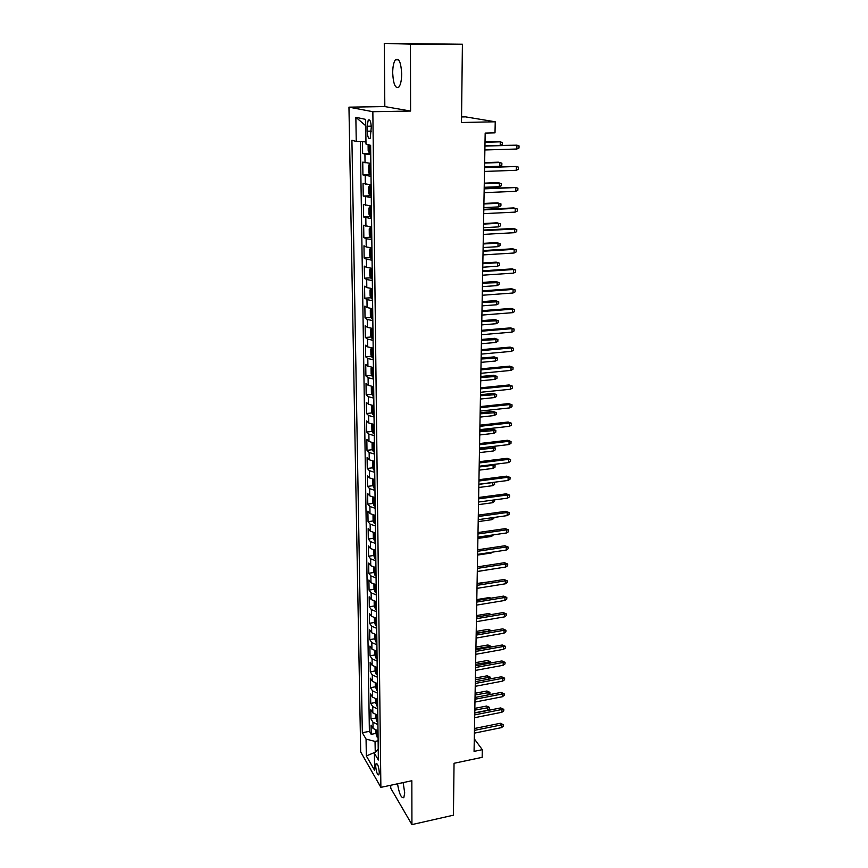 <?xml version="1.0" encoding="UTF-8"?>
<svg xmlns="http://www.w3.org/2000/svg" width="868" height="868" viewBox="0 0 868 868"><rect width="100%" height="100%" fill="white"/><g stroke="black" fill="none" stroke-linecap="round" stroke-linejoin="round"><path stroke-width="1.3" d="M397.533 783.804C399.15 793.743 401.244 798.365 403.815 797.649L404.705 792.885L403.153 782.6M401.678 73.845C400.994 62.236 398.9 57.559 395.396 59.827C393.638 62.366 392.737 66.76 392.694 72.999C393.367 84.5 395.472 89.133 398.987 86.908C400.712 84.435 401.613 80.084 401.678 73.845M379.294 772.379C378.719 766.455 377.656 763.525 376.094 763.58L375.681 766.119C376.245 772.01 377.32 774.94 378.882 774.907L379.294 772.379M390.73 785.258L390.752 788.242L411.931 824.6L453.432 815.193L454.04 763.287L482.152 757.341L482.304 749.67L474.297 738.852M348.958 107.155L360.687 751.938L380.878 787.363L372.849 111.701L348.958 107.155L384.828 106.58L410.586 111.05L410.455 44.138L384.274 43.4L384.828 106.58M384.274 43.4L462.405 44.246L461.494 122.507L495.237 121.791L465.552 116.865L461.559 116.941M410.455 44.138L462.405 44.246M362.444 141.723L362.618 153.56L370.169 153.332M370.853 163.423L362.748 162.132L362.933 174.924L369.757 174.685M371.124 184.895L363.052 183.408L363.247 196.059L369.952 195.777M371.396 206.117L363.366 204.436L363.551 216.946L370.148 216.631M371.656 227.101L363.67 225.235L363.855 237.593L370.343 237.246M371.916 247.847L366.231 246.968L363.974 245.796L364.159 258.024L370.538 257.633M372.177 268.353L366.524 267.398L364.278 266.129L364.451 278.216L370.744 277.803M372.437 288.632L366.806 287.601L364.571 286.234L364.755 298.191L370.94 297.746M372.687 308.693L367.088 307.587L364.864 306.111L365.037 317.938L371.146 317.471M372.936 328.527L367.37 327.344L365.157 325.782L365.33 337.468L371.341 336.979M373.186 348.133L367.641 346.885L365.45 345.225L365.612 356.791L371.547 356.271M373.424 367.533L367.923 366.22L365.732 364.462L365.895 375.909L371.743 375.356M373.663 386.716L368.195 385.338L366.014 383.493L366.177 394.821L371.949 394.246M373.902 405.703L368.455 404.26L366.285 402.318L366.448 413.515L372.144 412.918M374.141 424.474L368.726 422.966L366.567 420.947L366.73 432.025L372.35 431.407M374.227 443.038L368.987 441.476L366.839 439.371L366.99 450.329L372.546 449.689M374.607 461.418L369.247 459.79L367.099 457.599L367.262 468.449L372.752 467.787M374.835 479.603L369.497 477.91L367.37 475.642L367.533 486.373L372.947 485.689M375.063 497.592L369.757 495.845L367.631 493.491L367.793 504.113L373.153 503.418M375.291 515.386L370.007 513.585L367.891 511.165L368.054 521.668L373.349 520.952M375.508 532.995L370.256 531.14L368.151 528.645L368.303 539.05L373.544 538.301M375.725 550.431L370.495 548.511L368.412 545.939L368.564 556.236L373.739 555.487M375.942 567.672L370.744 565.708L368.661 563.072L368.813 573.26L373.934 572.489M376.159 584.75L370.983 582.732L368.911 580.019L369.063 590.11L374.13 589.318M376.376 601.643L371.222 599.582L369.16 596.793L369.301 606.786L374.325 605.972M376.582 618.374L371.45 616.258L369.399 613.405L369.551 623.289L374.509 622.465M376.788 634.92L371.688 632.761L369.649 629.842L369.79 639.629L374.705 638.794M376.994 651.315L371.916 649.101L369.887 646.128L370.028 655.817L374.9 654.96M377.2 667.535L372.144 665.279L370.126 662.241L370.267 671.832L375.084 670.964L376.224 674.252L377.298 675.098M377.406 683.604L372.372 681.293L370.354 678.201L370.495 687.695L375.291 686.805M377.602 699.5L372.6 697.156L370.593 693.999L370.734 703.395L375.497 702.494M377.797 715.254L372.817 712.856L370.82 709.633L370.961 718.954L375.703 718.031M495.237 121.791L495.01 132.837L485.179 133.086L474.069 751.384L482.304 749.67M367.121 126.24L367.197 131.209C367.576 137.003 368.585 139.347 370.235 138.251L371.276 127.184C370.896 121.368 369.876 119.014 368.238 120.12L367.121 126.24L371.244 126.153M378.22 749.008L374.401 753.272L378.361 760.01L370.625 145.347L365.992 144.088L365.645 119.383L355.858 117.299L356.249 141.451L351.92 140.28L362.325 732.733L366.057 739.08L375.03 741.402L375.258 752.317M374.401 753.272L374.64 770.393L366.339 755.941L366.057 739.08M370.744 154.764L362.618 153.56M360.35 141.636L369.377 731.344L371.189 734.35L375.909 733.417M377.992 730.845L373.045 728.404L371.048 725.127L371.189 734.35M377.916 724.617L372.958 722.209L370.961 718.954M377.721 708.972L372.73 706.595L370.734 703.395M377.526 693.163L372.513 690.83L370.495 687.695M377.32 677.192L372.285 674.913L370.267 671.832M377.113 661.069L372.057 658.834L370.028 655.817M376.918 644.783L371.829 642.58L369.79 639.629M376.712 628.323L371.591 626.175L369.551 623.289M376.495 611.701L371.363 609.607L369.301 606.786M376.289 594.905L371.124 592.855L369.063 590.11M376.072 577.936L370.886 575.94L368.813 573.26M375.855 560.793L370.647 558.851L368.564 556.236M375.638 543.476L370.397 541.589L368.303 539.05M375.421 525.975L370.148 524.142L368.054 521.668M375.193 508.29L369.898 506.511L367.793 504.113M374.976 490.409L369.649 488.695L367.533 486.373M374.748 472.355L369.399 470.684L367.262 468.449M374.509 454.094L369.139 452.488L366.99 450.329M374.282 435.638L368.878 434.098L366.73 432.025M374.043 416.987L368.618 415.501L366.448 413.515M373.815 398.13L368.347 396.709L366.177 394.821M373.565 379.066L368.086 377.721L365.895 375.909M373.327 359.797L367.815 358.517L365.612 356.791M373.088 340.321L367.533 339.095L365.33 337.468M372.839 320.618L367.262 319.467L365.037 317.938M372.589 300.697L366.98 299.623L364.755 298.191M372.329 280.548L366.697 279.55L364.451 278.216M372.079 260.183L366.404 259.25L364.159 258.024M371.819 239.579L366.112 238.722L363.855 237.593M371.558 218.736L363.551 216.946M371.287 197.654L363.247 196.059M371.016 176.334L362.933 174.924M410.586 111.05L372.849 111.701M411.931 824.6L411.844 780.733L380.878 787.363M375.443 752.122L366.339 755.941M378.123 740.784L375.03 741.402M365.96 141.875L356.249 141.451M369.377 731.344L362.325 732.733M365.732 125.719L355.858 117.299M516.84 149.025L518.988 148.027L519.042 145.889L516.948 145.173L516.84 149.025L484.886 149.969M484.952 146.074L516.948 145.173L484.962 145.716M368.108 144.663L368.184 150.685L369.497 153.213L370.734 153.397M369.844 146.703L370.647 146.681L369.844 146.703L370.679 149.285M500.196 145.292L500.272 141.82L485.028 141.907M500.836 145.271L502.29 144.598L502.344 142.526L500.272 141.82L485.017 142.233M516.276 170.291L518.413 169.282L518.467 167.166L516.373 166.482L516.276 170.291L484.496 171.441M484.561 167.589L516.373 166.482L484.572 167.166M515.722 191.329L517.838 190.287L517.903 188.204L515.82 187.553L515.722 191.329L484.116 192.663M484.181 188.855L515.82 187.553L484.192 188.378M483.801 209.882L515.266 208.396L513.758 207.919L517.339 209.004L515.266 208.396L515.169 212.118L483.736 213.647M513.758 207.919L483.812 209.34M517.339 209.004L517.274 211.065L515.169 212.118M483.433 230.671L514.724 229L513.216 228.468L516.775 229.564L514.724 229L514.626 232.678L483.368 234.393M513.216 228.468L483.443 230.063M516.775 229.564L516.72 231.615L514.626 232.678M370.864 163.954L369.638 163.987L368.39 165.734L368.477 172.146L369.779 174.718L371.005 174.935M369.638 163.987L370.864 164.193M370.918 168.283L370.115 168.305L370.951 170.866M484.648 163.032L499.816 162.533L501.878 163.195L501.823 165.245L499.74 166.233L499.816 162.533L498.373 162.186L484.659 162.642M499.74 166.233L484.583 166.754M371.135 185.329L369.909 185.372L368.672 187.021L368.748 193.358L370.05 195.973L371.265 196.222M369.909 185.372L371.135 185.611M371.189 189.647L370.376 189.658L371.222 192.197M484.279 183.615L499.371 183.018L501.411 183.647L501.368 185.676L499.284 186.674L499.371 183.018L497.939 182.616L484.29 183.159M499.284 186.674L484.214 187.293M371.396 206.454L370.191 206.508L368.943 208.07L369.03 214.342L370.321 216.978L371.537 217.26M370.191 206.508L371.406 206.768M371.45 210.772L370.636 210.761L371.482 213.289M497.494 202.83L500.955 203.871L500.912 205.879L498.84 206.899L498.926 203.275L497.494 202.83L483.921 203.438M500.955 203.871L498.926 203.275L483.91 203.958M498.84 206.899L483.845 207.593M371.667 227.34L370.452 227.394L369.226 228.881L369.301 235.076L370.593 237.756L371.797 238.071M370.452 227.394L371.667 227.698M371.721 231.647L370.896 231.626L371.743 234.132M497.06 222.816L500.5 223.868L500.456 225.864L498.406 226.895L498.482 223.315L497.06 222.816L483.563 223.51M500.5 223.868L498.482 223.315L483.552 224.085M498.406 226.895L483.487 227.676M483.064 251.232L514.181 249.366L512.684 248.791L516.221 249.908L514.181 249.366L514.084 253.011L482.999 254.91M512.684 248.791L483.075 250.559M516.221 249.908L516.167 251.926L514.084 253.011M371.916 247.988L370.723 248.064L369.497 249.463L369.573 255.593L370.853 258.295L372.057 258.642M370.723 248.064L371.927 248.389M371.971 252.284L371.157 252.262L372.003 254.747M496.637 242.584L500.055 243.658L500.011 245.633L497.961 246.675L498.048 243.127L496.637 242.584L483.205 243.355M500.055 243.658L498.048 243.127L483.194 243.984M497.961 246.675L483.129 247.543M482.695 271.554L513.65 269.514L512.163 268.885L515.679 270.024L513.65 269.514L513.552 273.116L482.63 275.189M512.163 268.885L482.706 270.827M515.679 270.024L515.625 272.02L513.552 273.116M372.177 268.407L369.768 269.807L369.844 275.872L371.113 278.617L372.307 278.986M370.983 268.483L372.188 268.841M372.231 272.704L371.406 272.661L372.264 275.134M496.214 262.147L499.61 263.243L499.567 265.185L497.538 266.248L497.614 262.744L496.214 262.147L482.847 262.993M499.61 263.243L497.614 262.744L482.836 263.677M497.538 266.248L482.771 267.203M482.337 291.659L513.118 289.445L511.643 288.762L515.147 289.912L513.118 289.445L513.021 293.004L482.272 295.25M511.643 288.762L482.348 290.867M515.147 289.912L515.093 291.887L513.021 293.004M372.155 288.621L370.028 289.923L370.115 295.923L371.374 298.7L372.567 299.091M371.244 288.686L372.437 289.066M372.491 292.885L371.656 292.831L372.513 295.294M495.791 281.503L499.176 282.61L499.133 284.53L497.104 285.605L497.18 282.133L495.791 281.503L482.499 282.415M499.176 282.61L482.489 283.152M497.104 285.605L482.424 286.635M481.979 311.536L512.597 309.149L511.133 308.422L514.605 309.583L512.597 309.149L512.5 312.675L481.914 315.084M511.133 308.422L481.99 310.69M514.605 309.583L514.561 311.547L512.5 312.675M371.819 308.639L370.3 309.822L370.376 315.757L371.634 318.567L372.817 318.99M371.504 308.661L372.687 309.073M372.741 312.838L371.905 312.773L372.763 315.225M495.378 300.643L498.742 301.76L498.699 303.67L496.68 304.766L496.756 301.326L495.378 300.643L482.152 301.641M498.742 301.76L482.141 302.422M496.68 304.766L482.076 305.872M481.621 331.196L512.077 328.636L510.623 327.876L514.084 329.048L512.077 328.636L511.99 332.129L481.556 334.712M510.623 327.876L481.642 330.296M514.084 329.048L514.03 330.979L511.99 332.129M371.851 338.14L371.732 328.44L370.56 329.504L370.636 335.363L371.884 338.205L373.066 338.661M371.808 328.44L372.936 328.853M372.99 332.585L372.155 332.509L373.012 334.939M494.966 319.587L498.308 320.726L498.265 322.603L496.268 323.71L496.344 320.314L494.966 319.587L481.816 320.65M498.308 320.726L481.794 321.496M496.268 323.71L481.74 324.903M481.273 350.639L511.567 347.927L510.124 347.102L513.563 348.296L511.567 347.927L511.48 351.366L481.208 354.111M510.124 347.102L481.295 349.685M513.563 348.296L513.509 350.216L511.48 351.366M371.916 348.035L370.82 348.969L370.896 354.762L372.133 357.638L373.305 358.115M372.198 348.057L373.186 348.415M373.229 352.104L372.405 352.017L373.262 354.437M494.565 338.336L497.885 339.486L497.841 341.352L495.856 342.469L495.921 339.106L494.565 338.336L481.48 339.464M497.885 339.486L481.458 340.354M495.856 342.469L481.393 343.728M480.926 369.866L511.057 366.99L509.624 366.133L513.042 367.338L511.057 366.99L510.97 370.408L480.861 373.305M509.624 366.133L480.948 368.857M513.042 367.338L512.999 369.236L510.97 370.408M372.079 367.414L371.07 368.216L371.146 373.956L372.383 376.853L373.544 377.352M372.6 367.468L373.424 367.761M373.479 371.417L372.643 371.309L373.5 373.717M494.163 356.889L497.472 358.05L497.429 359.894L495.444 361.023L495.519 357.692L494.163 356.889L481.143 358.083M497.472 358.05L481.122 359.016M495.444 361.023L481.067 362.357M480.59 388.886L510.558 385.859L509.136 384.958L512.532 386.184L510.558 385.859L510.471 389.244L480.525 392.293M509.136 384.958L480.601 387.833M512.532 386.184L512.489 388.05L510.471 389.244M372.242 386.586L371.32 387.258L371.396 392.933L372.632 395.862L373.793 396.394M373.012 386.672L373.674 386.9M373.717 390.513L372.882 390.394L373.739 392.792M493.762 375.236L497.049 376.419L497.017 378.242L495.042 379.381L495.107 376.094L493.762 375.236L480.807 376.495M497.049 376.419L480.796 377.493M495.042 379.381L480.731 380.792M480.243 407.71L510.069 404.531L508.648 403.587L512.033 404.814L510.069 404.531L509.972 407.873L480.188 411.074M508.648 403.587L480.264 406.604M512.033 404.814L511.979 406.669L509.972 407.873M372.383 405.54L371.569 406.105L371.645 411.714L372.871 414.665L374.021 415.219M373.956 409.403L373.121 409.284L373.978 411.66M493.371 393.41L496.648 394.593L496.604 396.405L494.641 397.555L494.706 394.3L493.371 393.41L480.481 394.734M496.648 394.593L480.46 395.765M494.641 397.555L480.405 399.041M479.917 426.329L509.57 422.998L508.171 422.011L511.534 423.259L509.57 422.998L509.483 426.307L479.852 429.66M508.171 422.011L479.939 425.168M511.534 423.259L511.48 425.092L509.483 426.307M372.513 424.3L371.819 424.734L371.895 430.289L373.11 433.273L374.26 433.848M374.184 428.098L373.349 427.957L374.216 430.322M492.981 411.389L496.236 412.582L496.192 414.372L494.239 415.544L494.315 412.322L492.981 411.389L480.156 412.767M496.236 412.582L480.134 413.852M494.239 415.544L480.08 417.096M479.581 444.752L509.093 441.28L507.693 440.25L511.035 441.508L509.093 441.28L509.006 444.546L479.527 448.04M507.693 440.25L479.603 443.548M511.035 441.508L510.992 443.32L509.006 444.546M372.643 442.843L372.068 443.179L372.133 448.669L373.349 451.675L374.488 452.271M374.423 446.586L373.587 446.434L374.444 448.789M492.59 429.183L495.834 430.387L495.791 432.166L493.849 433.338L493.914 430.148L492.59 429.183L479.83 430.626M495.834 430.387L479.82 431.754M493.849 433.338L479.754 434.955M479.255 462.969L508.615 459.356L507.216 458.293L510.547 459.563L508.615 459.356L508.529 462.59L479.19 466.235M507.216 458.293L479.277 461.722M510.547 459.563L510.503 461.353L508.529 462.59M372.752 461.19L372.383 466.854L373.587 469.892L374.716 470.51M374.651 464.879L373.815 464.716L374.672 467.06M492.21 446.792L495.433 448.018L495.4 449.765L493.458 450.959L493.534 447.801L492.21 446.792L479.516 448.3M495.433 448.018L479.494 449.472M493.458 450.959L479.44 452.64M478.93 481.002L508.138 477.248L506.749 476.141L510.058 477.433L508.138 477.248L508.051 480.449L478.876 484.236M506.749 476.141L478.952 479.711M510.058 477.433L510.015 479.201L508.051 480.449M372.839 479.331L372.622 484.843L373.815 487.903L374.943 488.543M374.878 482.977L374.043 482.803L374.9 485.136M492.959 464.521L495.042 465.465L494.999 467.201L493.078 468.405L493.143 465.281L479.179 467.017M495.042 465.465L492.308 464.608M493.078 468.405L479.125 470.152M478.604 498.85L507.661 494.955L506.294 493.816L509.581 495.107L507.661 494.955L507.585 498.124L478.55 502.04M506.294 493.816L478.637 497.505M509.581 495.107L509.538 496.865L507.585 498.124M372.914 497.277L372.849 502.648L374.054 505.729L375.171 506.391M375.106 500.879L374.26 500.695L375.128 503.017M494.076 482.261L494.608 484.452L492.699 485.668L492.764 482.575L478.865 484.366M494.651 482.738L492.623 482.456M492.699 485.668L478.81 487.48M478.29 516.503L507.205 512.489L505.838 511.306L509.115 512.608L507.205 512.489L507.118 515.625L478.235 519.661M505.838 511.306L478.311 515.125M509.115 512.608L509.06 514.344L507.118 515.625M373.012 515.028L373.088 520.268L374.282 523.382L375.399 524.055M375.323 518.608L374.488 518.413L375.356 520.713M494.261 499.925L494.228 501.53L492.319 502.756L478.507 504.634M492.319 502.756L492.373 500.174M477.975 533.983L506.738 529.827L505.382 528.612L508.637 529.925L506.738 529.827L506.662 532.93L477.921 537.108M505.382 528.612L478.008 532.551M508.637 529.925L508.594 531.65L506.662 532.93M373.251 532.637L373.316 537.704L374.499 540.84L375.616 541.545M375.551 536.142L374.705 535.936L375.573 538.236M493.859 517.48L493.838 518.435L491.95 519.672L478.203 521.614M491.95 519.672L491.982 517.74M477.671 551.278L506.283 546.992L504.937 545.744L508.171 547.068L506.283 546.992L506.207 550.073L477.606 554.37M504.937 545.744L477.693 549.802M508.171 547.068L508.127 548.771L506.207 550.073M373.479 550.052L373.544 554.967L374.726 558.113L375.833 558.84M375.768 553.491L374.922 553.274L375.79 555.563M493.469 534.851L491.57 536.424L477.899 538.42M491.57 536.424L491.603 535.122M477.357 568.388L505.838 563.994L504.492 562.703L507.715 564.037L505.838 563.994L505.751 567.032L477.302 571.459M504.492 562.703L477.389 566.88M507.715 564.037L507.671 565.73L505.751 567.032M373.707 567.292L373.772 572.045L374.943 575.224L376.05 575.961M375.985 570.667L375.139 570.439L376.007 572.717M492.536 552.124L491.212 553.014L477.595 555.064M491.212 553.014L491.223 552.319M477.053 585.336L505.393 580.811L504.058 579.488L507.259 580.833L505.393 580.811L505.306 583.817L476.999 588.363M504.058 579.488L477.085 583.784M507.259 580.833L507.216 582.504L505.306 583.817M373.934 584.348L373.999 588.949L375.16 592.15L376.256 592.909M376.191 587.669L375.356 587.43L376.224 589.697M491.017 569.321L477.302 571.545M476.749 602.099L504.948 597.466L503.624 596.11L506.814 597.466L504.948 597.466L504.872 600.439L476.695 605.105M503.624 596.11L476.782 600.515M506.814 597.466L506.771 599.115L504.872 600.439M374.162 601.242L374.216 605.69L375.377 608.902L376.473 609.683M376.408 604.497L375.573 604.247L376.43 606.504M489.585 581.788L477.085 583.437M489.292 581.495L490.138 581.701M476.456 618.7L504.514 613.947L503.19 612.558L506.369 613.926L504.514 613.947L504.427 616.898L476.402 621.672M503.19 612.558L476.489 617.072M506.369 613.926L506.315 615.564L504.427 616.898M374.379 617.962L374.434 622.258L375.594 625.481L376.679 626.284M376.614 621.152L375.779 620.891L376.636 623.137M489.704 598.388L488.944 597.596L476.803 599.582M488.944 597.596L491.19 598.15M476.163 635.137L504.08 630.266L502.767 628.844L505.925 630.222L504.08 630.266L504.004 633.184L476.109 638.078M502.767 628.844L476.185 633.477M505.925 630.222L505.881 631.839L504.004 633.184M374.596 634.508L374.651 638.653L375.811 641.908L376.886 642.721M376.82 637.644L375.985 637.362L376.853 639.607M489.791 614.826L488.597 613.535L476.51 615.575M488.597 613.535L491.375 614.555M475.87 651.401L503.646 646.421L502.344 644.978L505.491 646.356L503.646 646.421L503.57 649.318L475.816 654.32M502.344 644.978L475.892 649.709M505.491 646.356L505.447 647.962L503.57 649.318M374.813 650.881L374.868 654.884L376.018 658.161L377.092 658.986M377.027 653.962L376.191 653.68L377.048 655.915M489.487 631.155L488.261 629.333L476.228 631.416M488.261 629.333L491.31 630.667L476.196 633.011M475.577 667.514L503.223 662.425L501.932 660.939L505.057 662.338L503.223 662.425L503.147 665.289L475.523 670.4M501.932 660.939L475.61 665.778M505.057 662.338L505.013 663.922L503.147 665.289M375.03 667.101L375.084 670.964M377.233 670.129L376.397 669.825L377.254 672.049M489.129 647.344L487.924 644.967L475.946 647.094M487.924 644.967L490.952 646.313L475.914 648.732M490.952 646.313L490.941 647.018M475.295 683.463L502.8 678.266L501.52 676.758L504.623 678.158L502.8 678.266L502.724 681.098L475.241 686.317M501.52 676.758L475.317 681.684M504.623 678.158L504.579 679.731L502.724 681.098M375.247 683.149L375.291 686.881L377.493 691.047M377.439 686.121L376.603 685.807L377.461 688.031M488.782 663.358L488.803 661.893L487.588 660.45L475.664 662.631M487.588 660.45L490.604 661.807L475.631 664.302M490.604 661.807L490.572 663.033M475.002 699.25L502.388 693.944L501.107 692.414L504.199 693.825L502.388 693.944L502.312 696.754L474.959 702.071M501.107 692.414L475.035 697.449M504.199 693.825L504.156 695.376L502.312 696.754M375.453 699.044L375.508 702.635L377.699 706.845M377.634 701.962L376.799 701.637L377.656 703.85M488.424 679.221L488.467 677.257L487.252 675.792L475.393 678.016M487.252 675.792L490.257 677.159L475.36 679.72M490.257 677.159L489.856 678.95M474.72 714.885L501.975 709.481L500.706 707.919L503.776 709.34L501.975 709.481L501.899 712.259L474.677 717.684M500.706 707.919L474.763 713.04M503.776 709.34L503.733 710.881L501.899 712.259M375.66 714.787L375.714 718.237L377.895 722.48M377.83 717.641L376.994 717.315L377.851 719.518M488.076 694.932L488.131 692.48L486.926 690.993L475.111 693.261M486.926 690.993L489.91 692.36L475.078 694.986M489.91 692.36L489.877 693.868L488.586 694.834M474.449 730.368L501.563 724.867L500.304 723.272L503.364 724.693L501.563 724.867L501.498 727.623L474.395 733.135M500.304 723.272L474.481 728.491M503.364 724.693L503.321 726.223L501.498 727.623M375.866 730.368L375.909 733.688L378.09 737.963M378.025 733.178L377.189 732.831L378.047 735.033M486.601 706.042L489.574 707.42L489.541 708.917L487.74 710.263L487.805 707.561L486.601 706.042L474.839 708.353M489.574 707.42L474.807 710.122M487.74 710.263L474.763 712.823M365.048 162.869L364.918 154.244M373.045 728.404L372.958 722.209M372.817 712.856L372.73 706.595M372.6 697.156L372.513 690.83M372.372 681.293L372.285 674.913M372.144 665.279L372.057 658.834M371.916 649.101L371.829 642.58M371.688 632.761L371.591 626.175M371.45 616.258L371.363 609.607M371.222 599.582L371.124 592.855M370.983 582.732L370.886 575.94M370.744 565.708L370.647 558.851M370.495 548.511L370.397 541.589M370.256 531.14L370.148 524.142M370.007 513.585L369.898 506.511M369.757 495.845L369.649 488.695M369.497 477.91L369.399 470.684M369.247 459.79L369.139 452.488M368.987 441.476L368.878 434.098M368.726 422.966L368.618 415.501M368.455 404.26L368.347 396.709M368.195 385.338L368.086 377.721M367.923 366.22L367.815 358.517M367.641 346.885L367.533 339.095M367.37 327.344L367.262 319.467M367.088 307.587L366.98 299.623M366.806 287.601L366.697 279.55M366.524 267.398L366.404 259.25M366.231 246.968L366.112 238.722M365.938 226.298L365.819 217.966M365.645 205.391L365.526 196.971M365.341 184.255L365.222 175.727M371.32 131.111L367.197 131.209M369.356 145.01L369.464 153.148M369.605 164.041L369.746 174.652M369.876 185.416L370.018 195.908M370.159 206.541L370.289 216.913M370.419 227.438L370.56 237.691M370.69 248.096L370.82 258.23M370.951 268.516L371.081 278.541M371.211 288.719L371.341 298.625M371.471 308.683L371.602 318.491M371.981 348.035L372.101 357.562M372.231 367.435L372.35 376.777M372.481 386.618L372.6 395.786M372.73 405.584L372.839 414.6M372.969 424.354L373.077 433.197M373.207 442.93L373.316 451.599M373.446 461.299L373.555 469.816M373.685 479.472L373.793 487.827M373.913 497.451L374.021 505.653M374.141 515.245L374.249 523.295M374.368 532.854L374.477 540.764M374.596 550.279L374.694 558.037M374.813 567.531L374.922 575.137M375.041 584.598L375.139 592.063M375.258 601.491L375.356 608.815M375.475 618.211L375.562 625.405M375.692 634.758L375.779 641.821M375.898 651.152L375.985 658.074M376.104 667.373L376.191 674.165M376.311 683.431L376.397 690.103M376.517 699.326L376.603 705.868M376.723 715.069L376.81 721.492M376.929 730.661L377.005 736.965M398.586 59.816L395.396 59.827M376.755 763.439L376.094 763.58M369.714 120.088L368.238 120.12M370.853 168.273L370.115 168.305M371.027 189.625L370.376 189.658M371.233 210.729L370.636 210.761M371.45 231.604L370.896 231.626"/></g></svg>
